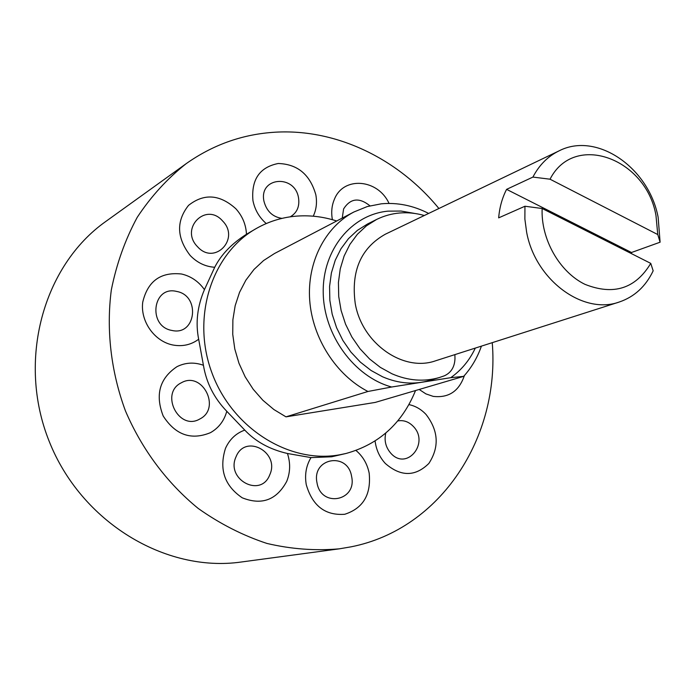 <?xml version="1.0" encoding="UTF-8"?>
<svg xmlns="http://www.w3.org/2000/svg" width="695" height="695" viewBox="0 0 695 695"><rect width="100%" height="100%" fill="white"/><g stroke="black" fill="none" stroke-linecap="round" stroke-linejoin="round"><path stroke-width="1.04" d="M653.17 270.815C645.716 286.462 634.387 296.878 619.176 302.047C583.14 315.165 535.306 279.963 526.636 232.208L524.881 219.134L524.951 206.241L542.152 208.509L650.755 263.379L653.17 270.815M559.058 150.867C596.623 131.424 648.878 167.573 658.139 217.274L660.102 242.199L657.765 234.554L655.984 215.546C646.28 158.338 574.139 131.737 550.04 179.206L532.917 177.077C539.207 165.028 547.921 156.297 559.058 150.867L385.325 234.215C360.896 247.976 350.871 271.076 355.241 303.533C361.999 343.53 403.421 372.381 435.652 360.774L619.176 302.047M631.416 253.606L631.494 252.502L660.102 242.199M542.152 208.509C540.745 239.011 559.397 271.927 584.929 284.325C613.529 295.67 635.473 288.686 650.755 263.379M631.494 252.502L506.586 189.361C502.19 197.919 499.549 207.414 498.663 217.865L524.951 206.241M657.765 234.554L550.04 179.206M506.586 189.361L532.917 177.077M424.332 215.502C407.618 210.828 391.728 212.14 376.673 219.412L366.413 225.849L357.395 234.258L349.889 244.405L344.112 256.038L340.255 268.835L338.43 282.448L338.717 296.47L341.115 310.517L345.545 324.165L351.905 337.032L359.984 348.742L369.566 358.959L380.347 367.386L392.023 373.814C408.165 380.782 424.002 382.007 439.535 377.481L444.4 375.795C451.142 372.694 454.669 366.925 454.982 358.49L454.886 354.624M376.673 219.412L367.577 223.972L357.395 230.358L348.438 238.689L340.976 248.758L335.233 260.278L331.385 272.953L329.569 286.427L329.838 300.31L332.193 314.209L336.589 327.727L342.878 340.454L350.879 352.035L360.375 362.138L371.06 370.478L382.641 376.82C398.652 383.709 414.368 384.9 429.797 380.408L439.535 377.481M336.693 220.993C322.767 216.493 308.702 214.929 294.506 216.301C281.049 217.674 268.392 221.696 256.533 228.368C212.001 253.136 191.142 316.851 211.819 372.546C232.078 428.389 289.511 464.13 339.838 454.773L346.058 453.47C379.018 444.305 402.179 423.325 415.541 390.538M346.058 453.47L331.619 456.789L311.004 457.597C306.139 465.711 304.558 474.737 306.26 484.658C312.42 505.856 325.243 515.725 344.746 514.274C363.172 508.306 371.312 494.579 369.167 473.104C367.264 463.834 362.868 456.294 355.979 450.464M353.911 211.984L274.516 253.51L263.605 260.521L253.97 269.486L245.874 280.181L239.54 292.343L235.171 305.67L232.877 319.804L232.747 334.382L234.797 349.012L238.976 363.294L245.17 376.829L253.206 389.269L262.875 400.268L273.899 409.546L285.975 416.852L367.933 391.476C336.111 375.074 312.463 338.248 309.701 300.266C306.947 262.276 325.104 226.996 353.911 211.984L367.229 206.571L381.338 203.809C397.549 202.341 413.317 205.555 428.633 213.435M414.263 213.365L401.093 211.054L387.94 211.15C351.522 214.59 322.549 249.696 323.218 292.326C323.592 334.912 354.094 376.742 391.641 387.011L421.127 382.363M367.933 391.476L391.641 387.011M438.901 208.509C397.479 157.861 334.269 127.637 272.31 132.398C241.069 134.769 212.349 145.194 186.138 163.69C167.321 178.563 151.015 196.442 137.228 217.327C125.17 239.662 116.534 263.865 111.322 289.945C106.126 329.864 110.939 371.59 125.43 410.858C141.867 449.361 167.026 482.99 198.214 508.445C219.915 523.813 242.816 535.48 266.915 543.438C291.283 549.146 315.408 550.944 339.308 548.833L350.923 546.861C441.247 529.112 500.026 436.703 492.251 342.661M186.138 163.69L105.77 221.479C43.255 265.612 16.767 360.444 49.137 441.203C81.072 522.127 165.445 572.871 241.2 562.02L339.308 548.833M226.787 411.284C214.112 398.157 206.328 382.815 203.427 365.266C194.279 361.999 185.461 362.469 176.956 366.682C159.572 378.384 154.985 394.83 163.203 416.018C175.47 435.009 191.247 440.552 210.507 432.646C218.734 427.938 224.155 420.814 226.787 411.284L244.779 430.109C236.048 433.237 229.628 439.292 225.519 448.258C218.873 469.16 224.442 485.683 242.242 497.811C261.754 505.534 276.575 500.061 286.714 481.4C290.336 472.339 290.579 463.035 287.443 453.488C269.842 449.439 255.621 441.646 244.779 430.109M198.666 339.247C195.417 322.819 197.337 306.278 204.443 289.633C198.579 281.423 190.951 276.21 181.56 274.012C160.667 271.745 147.722 281.136 142.736 302.177C140.173 321.325 154.542 341.558 173.038 345.033C182.603 346.736 191.142 344.807 198.666 339.247L203.427 365.266M214.72 267.262C221.184 254.587 231.765 243.589 246.464 234.267C245.995 224.615 242.459 216.11 235.848 208.743C219.794 194.296 204.026 193.175 188.527 205.381C176.096 221.175 176.652 237.881 190.204 255.508C197.215 262.745 205.39 266.663 214.72 267.262L204.443 289.633M421.796 382.259L450.725 377.689C461.306 370.227 469.507 360.358 475.31 348.091M450.725 377.689L463.669 376.351C471.479 367.707 477.395 357.638 481.409 346.136M463.669 376.351L375.257 402.414L285.975 416.852M256.533 228.368L246.464 234.267M287.443 453.488L311.004 457.597M269.73 474.876C280.293 452.454 245.361 433.289 236.091 456.676C225.276 479.42 260.868 498.402 269.73 474.876M385.768 433.063C384.048 440.63 385.734 447.354 390.807 453.236C406.731 471.323 429.944 442.976 413.221 426.313C408.686 421.683 403.526 419.893 397.74 420.944M369.957 205.824C359.237 197.198 350.454 198.231 343.608 208.908L342.235 218.091M290.249 216.823C296.991 212.861 299.754 206.571 298.537 197.936C294.897 173.915 258.662 177.017 263.961 201.22C266.55 211.158 272.544 216.883 281.944 218.395M197.502 246.682C214.468 265.916 240.461 238.819 222.609 220.984C206.041 201.689 179.406 228.49 197.502 246.682M171.952 330.455C196.06 336.171 200.768 295.549 176.652 291.44C152.57 285.28 147.427 326.459 171.952 330.455M199.856 418.972C221.462 408.347 202.341 370.687 181.43 382.737C159.424 393.17 178.954 431.473 199.856 418.972M351.601 476.449C347.813 451.524 311.542 457.823 317.007 482.808C321.003 508.115 357.273 501.086 351.601 476.449M375.091 440.995C376.177 449.717 379.592 457.214 385.343 463.487C400.754 476.822 415.262 476.813 428.867 463.443C439.457 447.128 438.528 430.813 426.078 414.507C421.161 409.268 415.445 405.967 408.938 404.603M419.189 389.461L425.896 393.883L433.202 396.376C448.666 398.157 459.065 391.216 464.399 375.543M389.044 203.427C378.028 179.006 343.538 175.931 334.417 199.239C331.724 205.546 331.055 212.366 332.401 219.698M313.254 216.188C316.373 209.586 317.224 202.41 315.808 194.67C309.996 174.48 297.46 164.089 278.209 163.499C259.574 167.243 251.147 179.614 252.945 200.612C254.796 209.76 259.226 217.413 266.246 223.555"/></g></svg>
